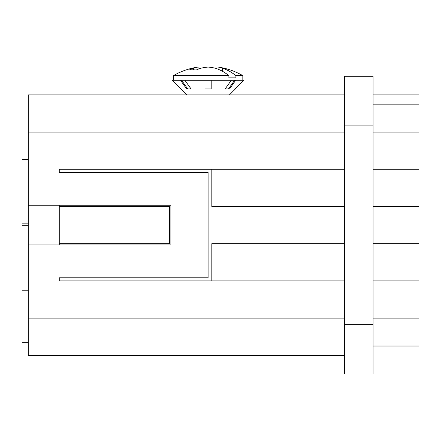 <?xml version="1.0" encoding="UTF-8"?>
<svg xmlns="http://www.w3.org/2000/svg" width="441" height="441" viewBox="0 0 441 441"><rect width="100%" height="100%" fill="white"/><g stroke="black" fill="none" stroke-linecap="round" stroke-linejoin="round"><path stroke-width="0.66" d="M373.058 94.87L418.95 94.87L418.95 243.708L373.058 243.708M373.058 346.031L418.95 346.031L418.95 243.708M373.058 169.289L418.95 169.289M373.058 206.498L418.95 206.498M59.259 169.289L59.259 172.387L59.259 169.289L344.531 169.289M59.259 205.258L59.259 206.498L169.647 206.498L169.647 243.708L59.259 243.708L59.259 244.948M59.259 280.917L59.259 277.813L59.259 280.917L344.531 280.917M59.259 206.498L59.259 243.708M211.818 169.289L211.818 206.498L344.531 206.498M59.259 277.813L208.097 277.813L208.097 172.387L59.259 172.387M418.95 280.917L373.058 280.917M28.252 205.258L170.888 205.258L170.888 244.948L28.252 244.948L28.252 94.87L186.747 94.87L180.81 88.933M28.252 244.948L28.252 318.126L344.531 318.126M344.531 243.708L211.818 243.708L211.818 280.917M344.531 94.87L28.252 94.87M235.384 88.933L229.447 94.87L267.632 94.87M344.531 324.328L344.531 373.94L373.058 373.94L373.058 76.265L344.531 76.265L344.531 324.328L373.058 324.328M344.531 76.265L373.058 76.265M373.058 104.17L418.95 104.17M28.252 318.126L28.252 355.336L344.531 355.336M28.252 342.31L22.05 342.31L22.05 225.72L28.252 225.72M28.252 223.852L22.05 223.852L22.05 159.355L28.252 159.355L22.05 159.355M344.531 373.94L373.058 373.94M180.97 88.933L172.249 80.251L181.565 80.251L187.745 88.933L191.041 88.933L184.873 80.251L204.993 80.251L204.993 88.933L211.195 88.933L211.195 80.251L231.321 80.251L225.153 88.933L229.524 88.933L235.698 80.251L243.945 80.251L235.224 88.933M235.698 80.251L234.629 80.251L228.449 88.933L225.153 88.933M180.496 80.251L186.67 88.933L191.041 88.933M242.561 80.251L173.633 80.251M198.125 69.193L198.125 67.06A68.928 35.605 -90 0 0 193.627 68.272A69.281 48.99 -90 0 0 189.239 70.003A65.979 46.652 -90 0 1 196.256 70.003A69.281 48.99 90 0 1 200.644 68.272A68.928 59.022 90 0 1 208.097 67.06A68.928 59.022 -90 0 1 215.55 68.272A69.281 48.99 -90 0 1 228.896 75.643L173.368 75.643L173.368 79.986M242.826 75.643A69.457 69.457 0 0 0 218.069 67.06A68.928 35.605 90 0 1 222.567 68.272A69.281 48.99 90 0 1 235.907 75.643L242.826 75.643L242.826 79.986M228.896 75.643L228.896 77.859L235.907 77.859L228.896 77.859M222.567 68.272L222.567 71.354M235.907 75.643L235.907 77.859M193.627 68.272L193.627 69.832M218.069 67.06L218.069 69.193M373.058 132.079L418.95 132.079M344.531 132.079L28.252 132.079M344.531 125.878L373.058 125.878M418.95 318.126L373.058 318.126M28.252 290.217L22.05 290.217M198.125 67.06A69.457 69.457 0 0 0 173.368 75.643"/></g></svg>
